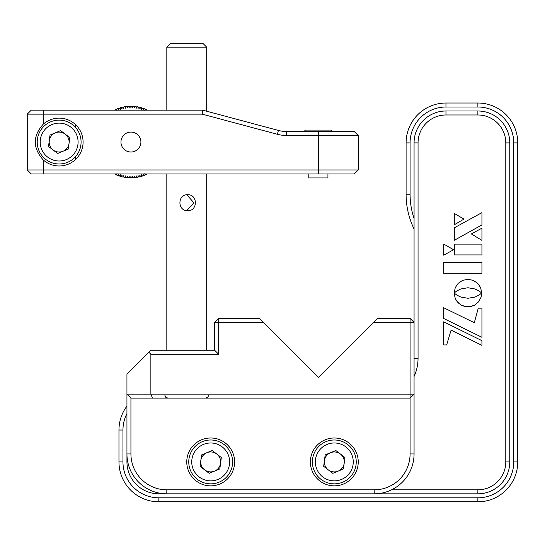 <?xml version="1.0" encoding="UTF-8"?>
<svg xmlns="http://www.w3.org/2000/svg" width="545" height="545" viewBox="0 0 545 545"><rect width="100%" height="100%" fill="white"/><g stroke="black" fill="none" stroke-linecap="round" stroke-linejoin="round"><path stroke-width="0.82" d="M414.064 228.989A79.754 79.754 0 0 1 406.093 194.224L406.093 142.899A39.88 39.88 0 0 1 445.967 103.019L477.87 103.019A39.88 39.88 0 0 1 517.75 142.899L517.75 461.922A39.88 39.88 0 0 1 477.87 501.802L158.847 501.802A39.88 39.88 0 0 1 118.967 461.922L118.967 430.019A39.88 39.88 0 0 1 126.944 406.093M126.944 413.573A35.888 35.888 0 0 0 122.959 430.019L122.959 461.922A35.888 35.888 0 0 0 158.847 497.81L477.87 497.81A35.888 35.888 0 0 0 513.765 461.922L513.765 142.899A35.888 35.888 0 0 0 477.87 107.004L445.967 107.004A35.888 35.888 0 0 0 410.078 142.899L410.078 194.224A75.769 75.769 0 0 0 414.064 218.477M219.901 458.1A9.967 9.967 0 0 0 206.868 452.711A9.967 9.967 0 0 1 220.575 463.216A9.967 9.967 0 0 1 201.48 465.737A9.967 9.967 0 0 0 220.657 461.922M325.099 465.737A9.967 9.967 0 0 0 344.195 463.216A9.967 9.967 0 0 1 325.099 465.737A9.967 9.967 0 0 1 324.425 460.62A9.967 9.967 0 0 0 324.343 461.922M343.52 458.1A9.967 9.967 0 0 0 330.495 452.711A9.967 9.967 0 0 1 344.195 463.216M201.48 465.737A9.967 9.967 0 0 1 200.805 460.62A9.967 9.967 0 0 0 200.717 461.922M391.569 489.832L477.87 489.832A27.918 27.918 0 0 0 505.787 461.922L505.787 142.899A27.918 27.918 0 0 0 477.87 114.981L445.967 114.981A27.918 27.918 0 0 0 418.056 142.899L418.056 358.235A43.866 43.866 0 0 1 414.064 376.513M218.668 318.362L214.675 322.347L218.668 322.347L218.668 318.362L259.229 318.362L263.215 322.347L218.668 322.347L218.668 354.25L150.87 354.25L148.88 352.254L126.944 374.19L126.944 394.13L410.078 394.13L410.078 322.347L414.064 322.347L414.064 142.899A31.903 31.903 0 0 1 445.967 110.996L477.87 110.996A31.903 31.903 0 0 1 509.773 142.899L509.773 461.922A31.903 31.903 0 0 1 477.87 493.825L158.847 493.825A31.903 31.903 0 0 1 126.944 461.922L126.944 394.13L130.936 398.116L130.936 453.944A35.888 35.888 0 0 0 166.825 489.832L374.19 489.832A35.888 35.888 0 0 0 410.078 453.944L410.078 398.116L414.064 394.13L414.064 453.944A39.88 39.88 0 0 1 374.19 493.825L374.19 489.832M481.937 273.256L481.937 262.404L443.698 262.404L443.698 273.256L481.937 273.256L481.937 262.404L443.698 262.404L443.698 273.256M455.218 298.435L457.282 301.841L461.349 305.2L466.506 306.794L470.703 306.583L474.497 305.2L478.571 301.841L481.106 297.168L481.726 293.033L478.898 295.172L474.947 297.066L467.923 298.279L460.886 297.066L456.948 295.186L454.135 293.033L455.218 298.435L454.135 293.033M481.937 212.639L454.298 227.817L454.298 240.304L481.937 224.894L481.937 212.639M454.298 213.436L454.298 224.758L463.979 219.097L454.298 213.436L454.298 224.758L463.979 219.097M451.103 330.093L481.937 345.366L481.937 340.666L443.664 321.829L443.664 344.965L446.648 344.965L451.103 330.093M481.657 292.931L480.629 287.651L477.672 283.305L473.292 280.368L467.923 279.299L462.576 280.368L458.202 283.305L455.252 287.651L454.135 292.985L456.948 290.846L460.886 288.952L467.923 287.746L474.947 288.959L478.898 290.853L481.726 292.985L480.629 287.651L477.672 283.305L473.292 280.368L467.923 279.299L462.576 280.368L458.202 283.305L455.252 287.651L454.135 292.985M474.307 322.722L443.664 307.721L443.664 318.464L481.937 337.307L481.937 308.163L478.265 308.163L474.307 322.722M443.664 321.829L443.664 344.965L446.648 344.965M481.937 244.119L454.298 244.119L454.298 254.924L481.937 254.924L481.937 244.119L454.298 244.119L454.298 254.924L481.937 254.924L481.937 244.119M443.698 244.078L443.698 255.162L453.617 249.746L443.698 244.078L443.698 255.162L453.617 249.746L443.698 244.078M481.937 228.164L471.33 233.921L481.937 240.372L481.937 228.164L471.33 233.921L481.937 240.372L481.937 228.164M469.334 306.794L474.497 305.2L478.571 301.841L481.106 297.168L481.657 293.094M455.797 299.641L458.175 302.822L461.349 305.2L465.137 306.583L467.923 306.862M443.664 307.721L443.664 318.464L481.937 337.307L481.937 308.163L478.265 308.163M334.31 485.847A23.925 23.925 0 0 0 358.235 461.922A23.925 23.925 0 0 0 334.31 437.996A23.925 23.925 0 0 0 310.384 461.922A23.925 23.925 0 0 0 334.31 485.847M210.69 485.847A23.925 23.925 0 0 0 234.616 461.922A23.925 23.925 0 0 0 210.69 437.996A23.925 23.925 0 0 0 186.765 461.922A23.925 23.925 0 0 0 210.69 485.847M150.87 354.25L150.87 394.13L152.525 398.116L410.078 398.116L410.078 394.13L414.064 394.13L414.064 322.347L410.078 318.362L410.078 322.347L373.502 322.347L377.494 318.362L410.078 318.362M263.215 322.347L318.362 377.494L373.502 322.347M152.525 398.116L130.936 398.116M166.825 489.832L166.825 493.825A39.88 39.88 0 0 1 126.944 453.944L130.936 453.944M148.88 352.254L150.87 350.265L214.675 350.265L214.675 322.347M218.668 354.25L214.675 350.265M186.765 210.636L193.863 202.774L186.867 194.81M187.705 194.735C197.896 194.245 197.903 211.181 187.705 210.69C177.329 211.188 177.35 194.238 187.705 194.735M166.825 47.19L170.81 43.198L202.713 43.198L206.698 47.19L166.825 47.19L166.825 110.158M130.936 152.028A9.967 9.967 0 0 1 120.963 142.054A9.967 9.967 0 0 1 130.936 132.088A9.967 9.967 0 0 1 140.903 142.054A9.967 9.967 0 0 1 130.936 152.028M43.198 159.889A23.925 23.925 0 0 0 83.078 142.054A23.925 23.925 0 0 0 43.198 124.226C32.659 136.087 32.659 147.974 43.198 159.889L43.198 169.972L358.235 169.972L358.235 135.514L286.67 135.514A35.888 35.888 0 0 1 277.378 134.288L202.188 114.143L202.713 110.158L278.413 130.439A31.903 31.903 0 0 0 286.67 131.522L354.25 131.522L358.235 135.514M202.188 114.143L27.25 114.143L31.235 110.158L202.713 110.158M358.235 169.972L354.25 173.957L31.235 173.957L27.25 169.972L27.25 114.143M27.25 169.972L43.198 169.972L43.198 173.957M75.51 159.522L75.51 156.674M75.51 127.441L75.51 124.594M59.153 152.028A9.967 9.967 0 0 0 65.216 134.145A9.967 9.967 0 0 1 62.968 151.265A9.967 9.967 0 0 1 49.268 140.76A9.967 9.967 0 0 0 59.153 152.028M308.79 173.957L308.79 177.949L327.933 177.949L327.933 173.957M304.001 131.522L305.432 130.091L331.285 130.091L332.722 131.522M115.949 174.666L116.521 173.957L115.949 174.666A35.888 35.888 0 0 1 115.022 174.23L115.029 174.189M116.725 175.013L116.984 173.385L116.725 175.013A35.888 35.888 0 0 0 117.672 175.408L118.64 174.073L117.672 175.408M118.469 175.715L118.64 174.073L118.469 175.715A35.888 35.888 0 0 0 119.437 176.055L120.336 174.672L119.437 176.055M120.247 176.321L120.336 174.672L120.247 176.321A35.888 35.888 0 0 0 121.235 176.614L122.06 175.183L121.235 176.614M122.06 176.832L122.06 175.183L122.06 176.832A35.888 35.888 0 0 0 123.054 177.071L123.804 175.606L123.054 177.071M123.892 177.248L123.804 175.606L123.892 177.248A35.888 35.888 0 0 0 124.9 177.438L125.568 175.933L124.9 177.438M125.738 177.568L125.568 175.933L125.738 177.568A35.888 35.888 0 0 0 126.76 177.704L127.346 176.164L126.76 177.704M127.605 177.793L127.346 176.164L127.605 177.793A35.888 35.888 0 0 0 128.627 177.874L129.138 176.308L128.627 177.874M129.478 177.915L129.138 176.308L129.478 177.915A35.888 35.888 0 0 0 130.507 177.942L130.936 176.355L130.507 177.942M131.359 177.942L130.936 176.355L131.359 177.942A35.888 35.888 0 0 0 132.387 177.915L132.728 176.308L132.387 177.915M133.239 177.874L132.728 176.308L133.239 177.874A35.888 35.888 0 0 0 134.261 177.793L134.52 176.164L134.261 177.793M135.106 177.704L134.52 176.164L135.106 177.704A35.888 35.888 0 0 0 136.127 177.568L136.298 175.933L136.127 177.568M136.965 177.438L136.298 175.933L136.965 177.438A35.888 35.888 0 0 0 137.98 177.248L138.062 175.606L137.98 177.248M138.811 177.071L138.062 175.606L138.811 177.071A35.888 35.888 0 0 0 139.806 176.832L139.806 175.183L139.806 176.832M140.63 176.614L139.806 175.183L140.63 176.614A35.888 35.888 0 0 0 141.618 176.321L141.53 174.672L141.618 176.321M142.429 176.055L141.53 174.672L142.429 176.055A35.888 35.888 0 0 0 143.396 175.715L143.226 174.073L143.396 175.715M144.193 175.408L143.226 174.073L144.193 175.408A35.888 35.888 0 0 0 145.14 175.013L144.881 173.385L145.14 175.013M145.917 174.666L145.345 173.957L145.917 174.666A35.888 35.888 0 0 0 146.843 174.23L146.789 173.957M146.843 109.886L146.843 109.886A35.888 35.888 0 0 0 145.917 109.443L145.345 110.158L145.917 109.443M145.14 109.095L144.881 110.73L145.14 109.095A35.888 35.888 0 0 0 144.193 108.707L143.226 110.042L144.193 108.707M143.396 108.401L143.226 110.042L143.396 108.401A35.888 35.888 0 0 0 142.429 108.06L141.53 109.443L142.429 108.06M141.618 107.794L141.53 109.443L141.618 107.794A35.888 35.888 0 0 0 140.63 107.501L139.806 108.932L140.63 107.501M139.806 107.283L139.806 108.932L139.806 107.283A35.888 35.888 0 0 0 138.811 107.045L138.062 108.51L138.811 107.045M137.98 106.868L138.062 108.51L137.98 106.868A35.888 35.888 0 0 0 136.965 106.677L136.298 108.183L136.965 106.677M136.127 106.548L136.298 108.183L136.127 106.548A35.888 35.888 0 0 0 135.106 106.411L134.52 107.951L135.106 106.411M134.261 106.323L134.52 107.951L134.261 106.323A35.888 35.888 0 0 0 133.239 106.241L132.728 107.808L133.239 106.241M132.387 106.193L132.728 107.808L132.387 106.193A35.888 35.888 0 0 0 131.359 106.173L130.936 107.76L131.359 106.173M130.507 106.173L130.936 107.76L130.507 106.173A35.888 35.888 0 0 0 129.478 106.193L129.138 107.808L129.478 106.193M128.627 106.241L129.138 107.808L128.627 106.241A35.888 35.888 0 0 0 127.605 106.323L127.346 107.951L127.605 106.323M126.76 106.411L127.346 107.951L126.76 106.411A35.888 35.888 0 0 0 125.738 106.548L125.568 108.183L125.738 106.548M124.9 106.677L125.568 108.183L124.9 106.677A35.888 35.888 0 0 0 123.892 106.868L123.804 108.51L123.892 106.868M123.054 107.045L123.804 108.51L123.054 107.045A35.888 35.888 0 0 0 122.06 107.283L122.06 108.932L122.06 107.283M121.235 107.501L122.06 108.932L121.235 107.501A35.888 35.888 0 0 0 120.247 107.794L120.336 109.443L120.247 107.794M119.437 108.06L120.336 109.443L119.437 108.06A35.888 35.888 0 0 0 118.469 108.401L118.64 110.042L118.469 108.401M117.672 108.707L118.64 110.042L117.672 108.707A35.888 35.888 0 0 0 116.725 109.095L116.984 110.73L116.725 109.095M115.949 109.443L116.521 110.158L115.949 109.443A35.888 35.888 0 0 0 115.022 109.886L115.077 110.158M200.805 460.62A9.967 9.967 0 0 1 206.868 452.711M230.951 453.522A21.936 21.936 0 0 1 219.09 482.182A21.936 21.936 0 0 1 190.43 470.321A21.936 21.936 0 0 1 202.29 441.661A21.936 21.936 0 0 1 230.951 453.522M221.325 457.514L219.826 468.925L209.191 473.332L200.056 466.329L201.555 454.918L212.189 450.504L221.325 457.514M324.425 460.62A9.967 9.967 0 0 1 330.495 452.711M354.57 453.522A21.936 21.936 0 0 1 342.71 482.182A21.936 21.936 0 0 1 314.049 470.321A21.936 21.936 0 0 1 325.91 441.661A21.936 21.936 0 0 1 354.57 453.522M325.174 454.918L335.809 450.504L344.944 457.514L343.445 468.925L332.811 473.332L323.675 466.329L325.174 454.918M49.268 140.76A9.967 9.967 0 0 1 65.216 134.145M79.413 133.654A21.936 21.936 0 0 1 67.553 162.315A21.936 21.936 0 0 1 38.893 150.461A21.936 21.936 0 0 1 50.753 121.794A21.936 21.936 0 0 1 79.413 133.654A21.936 21.936 0 0 0 50.753 121.794A21.936 21.936 0 0 0 38.893 150.461M50.017 135.051L60.652 130.643L69.787 137.647L68.288 149.064L57.654 153.472L48.519 146.469L50.017 135.051M118.967 430.019L122.959 430.019M118.967 461.922L122.959 461.922M158.847 501.802L158.847 497.81M477.87 501.802L477.87 497.81M517.75 461.922L513.765 461.922M513.765 142.899L517.75 142.899M477.87 107.004L477.87 103.019M445.967 107.004L445.967 103.019M410.078 142.899L406.093 142.899M410.078 194.224L406.093 194.224M414.064 142.899L418.056 142.899M445.967 110.996L445.967 114.981M477.87 110.996L477.87 114.981M509.773 142.899L505.787 142.899M509.773 461.922L505.787 461.922M477.87 489.832L477.87 493.825M127.748 461.922L126.944 461.922M158.847 493.021L158.847 493.825M414.064 358.235L418.056 358.235M410.078 453.944L414.064 453.944M318.362 173.957L318.362 131.522M286.67 135.514L286.67 131.522M277.378 134.288L278.413 130.439M43.198 124.226L43.198 110.158M193.189 469.177A18.939 18.939 0 0 0 217.946 479.416A18.939 18.939 0 0 0 228.185 454.666A18.939 18.939 0 0 0 203.435 444.42A18.939 18.939 0 0 0 193.189 469.177M316.815 469.177A18.939 18.939 0 0 0 341.565 479.416A18.939 18.939 0 0 0 351.811 454.666A18.939 18.939 0 0 0 327.055 444.42A18.939 18.939 0 0 0 316.815 469.177M41.658 149.31A18.939 18.939 0 0 0 66.408 159.556A18.939 18.939 0 0 0 76.647 134.799A18.939 18.939 0 0 0 51.898 124.56A18.939 18.939 0 0 0 41.658 149.31M166.825 173.957L166.825 350.265M206.698 47.19L206.698 111.221M206.698 173.957L206.698 350.265M164.828 395.125L165.687 397.223L167.819 398.116M208.694 395.125L207.836 397.223L205.703 398.116"/></g></svg>
